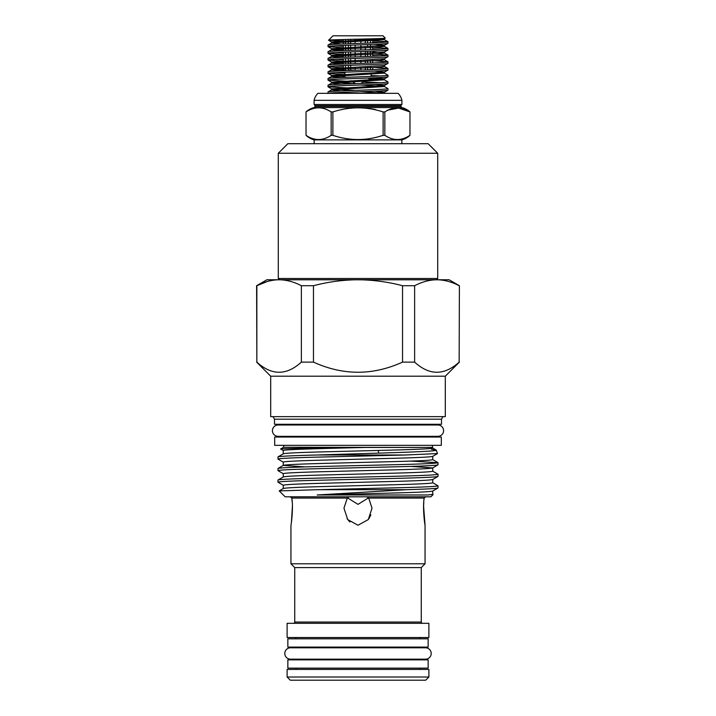<?xml version="1.0" encoding="UTF-8"?>
<svg xmlns="http://www.w3.org/2000/svg" width="716" height="716" viewBox="0 0 716 716"><rect width="100%" height="100%" fill="white"/><g stroke="black" fill="none" stroke-linecap="round" stroke-linejoin="round"><path stroke-width="1.07" d="M284.789 653.484A5.674 5.674 0 0 0 290.463 659.159L425.537 659.159A5.674 5.674 0 0 0 431.211 653.484A5.674 5.674 0 0 0 425.537 647.801L290.463 647.801A5.674 5.674 0 0 0 284.789 653.484M428.15 659.857L287.85 659.857L287.85 668.144L428.15 668.144L428.15 659.857M428.15 638.815L287.85 638.815L287.85 647.103L428.15 647.103L428.15 638.815M343.277 65.577L343.277 70.24L345.524 70.24L345.524 65.496L345.524 70.24L344.924 70.669M345.524 63.948L345.524 58.802L345.524 63.948M345.524 57.253L345.524 52.098L345.524 57.253M345.524 50.559L345.524 45.403L345.524 50.559M345.524 43.864L345.524 39.478L345.524 43.864M348.388 39.407L348.388 43.757L348.388 39.407M348.388 45.296L348.388 50.451L348.388 45.296M348.388 51.991L348.388 57.146L348.388 51.991M348.388 58.694L348.388 63.84L348.388 58.694M348.388 65.389L348.388 70.24L355.127 70.24L348.388 70.24L348.388 65.389M355.127 70.24L355.127 67.179L355.127 70.24M355.127 63.59L355.127 58.444L355.127 63.59M355.127 56.895L355.127 51.74L355.127 56.895M355.127 50.201L355.127 45.045L355.127 50.201M355.127 43.506L355.127 39.246L355.127 43.506M360.873 39.103L360.873 43.291L360.873 39.103M360.873 44.831L360.873 49.986L360.873 44.831M360.873 51.525L360.873 56.68L360.873 51.525M360.873 60.233L360.873 63.384L360.873 60.233M360.873 66.928L360.873 70.079L360.873 66.928M367.612 69.828L367.612 66.651L367.612 69.828M367.612 63.133L367.612 59.956L367.612 63.133M367.612 56.43L367.612 51.275L367.612 56.43M367.612 44.58L367.612 46.558M367.612 43.041L367.612 38.932L367.612 43.041M370.476 38.852L370.476 42.933L370.476 38.852M370.476 44.473L370.476 49.628L370.476 44.473M370.476 51.176L370.476 56.322L370.476 51.176M370.476 59.831L370.476 63.026L370.476 59.831M370.476 66.525L370.476 69.721L370.476 66.525M371.076 74.303L371.076 76.388M345.103 77.355L348.003 77.247L344.924 77.247L344.924 72.209M360.721 83.477L364.363 81.284M355.601 83.665L350.75 80.747M383.722 38.351L385.289 38.145L382.997 35.8L333.003 35.8L328.581 40.266L331.589 42.011L335.016 42.495M385.306 38.109C387.445 38.843 327.176 39.55 328.572 40.23L341.514 40.973M374.486 44.329L384.411 45.359L387.92 43.327L387.974 41.725C389.808 42.844 326.192 43.962 328.026 45.072L331.589 42.987L341.514 44.016M328.026 45.072L328.08 46.674L343.277 47.739M387.974 43.264C389.808 44.383 326.192 45.502 328.026 46.612M343.277 56.385L331.535 55.338L384.411 52.053L387.92 50.022L387.974 48.419C389.808 49.538 326.192 50.657 328.026 51.767L331.589 49.681L341.514 50.711M328.026 51.767L328.08 53.369L343.277 54.434M387.974 49.959C389.808 51.078 326.192 52.196 328.026 53.306M343.277 63.08L331.535 62.032L384.411 58.748L387.974 56.662L387.974 55.114C389.808 56.233 326.192 57.352 328.026 58.461L331.589 56.376L341.514 57.405M328.026 58.461L328.08 60.063L343.277 61.128M387.974 56.662C389.808 57.772 326.192 58.891 328.026 60.01M343.277 69.774L331.535 68.727L384.411 65.442L387.974 63.357L387.974 61.809C389.808 62.927 326.192 64.046 328.026 65.165L331.589 63.071L341.514 64.1M328.026 65.165L328.08 66.758L343.277 67.832M387.974 63.357C389.808 64.467 326.192 65.586 328.026 66.704M374.486 71.108L384.411 72.137L387.974 70.052L387.974 68.512C389.808 69.622 326.192 70.741 328.026 71.86L331.589 69.765L341.514 70.794M328.026 71.86L328.08 73.453L344.924 74.589M387.974 70.052C389.808 71.161 326.192 72.28 328.026 73.399M374.486 77.802L384.411 78.832L387.974 76.746L387.974 75.207C389.808 76.317 326.192 77.435 328.026 78.554L331.589 76.46L341.514 77.498M328.026 78.554L328.08 80.147L352.075 81.543M387.974 76.746C389.808 77.856 326.192 78.984 328.026 80.094M374.486 84.497L384.411 85.535L387.974 83.441L387.974 81.901C389.808 83.011 326.192 84.13 328.026 85.249L331.589 83.163L341.514 84.193M328.026 85.249L328.08 86.851L355.252 88.363M387.974 83.441C389.808 84.56 326.192 85.678 328.026 86.788M374.486 91.201L384.411 92.23L387.92 90.198L387.974 88.596C389.808 89.715 326.192 90.834 328.026 91.943L331.589 89.858L341.514 90.887M328.026 91.943L328.026 93.322M387.974 90.135C389.808 91.254 326.192 92.373 328.026 93.483M372.723 40.776L387.974 41.725L384.411 39.64L331.589 42.987L331.535 41.94L384.411 38.664L384.411 39.64L374.674 38.745M372.723 42.137L380.626 42.495M336.976 40.776L343.277 40.776M387.974 48.419L372.723 47.292M343.277 46.2L335.374 45.842M372.723 48.84L380.626 49.189M387.974 55.114L374.486 54.058M343.277 52.895L335.374 52.537M372.723 55.535L380.626 55.884M387.974 61.809L372.723 60.69M343.277 59.589L335.374 59.24M387.974 68.512L374.486 67.447M343.277 66.284L335.374 65.935M387.974 75.207L384.411 73.113L331.589 76.46L331.589 75.484L344.924 76.549M344.924 73.041L335.374 72.629M371.076 75.556L380.626 75.977M387.974 81.901L384.411 79.807L331.589 83.163L331.589 82.179L355.252 83.674M363.227 81.964L380.626 82.671M387.974 88.596L384.411 86.511L331.589 89.858L331.589 88.882L355.252 90.377M409.973 111.92L409.973 135.324A19.135 19.135 0 0 1 401.846 139.871L314.154 139.871A19.135 19.135 0 0 1 306.027 135.324L306.027 135.324C314.396 140.945 322.773 140.945 331.159 135.324L331.159 111.92C322.8 106.487 314.431 106.487 306.036 111.92L306.036 135.324L306.027 111.92A19.135 19.135 0 0 1 314.002 107.579A1.28 1.28 0 0 0 314.95 106.344L314.95 105.691L401.05 105.691L401.05 106.344A1.28 1.28 0 0 0 401.998 107.579A19.135 19.135 0 0 1 409.973 111.92C401.604 106.487 393.236 106.487 384.841 111.92L384.841 135.324C393.209 140.945 401.578 140.945 409.964 135.324L409.973 111.92L398.597 108.062L387.123 110.3M384.841 135.324L383.114 135.324L383.114 111.92C366.431 106.496 349.685 106.496 332.886 111.92L332.886 135.324C349.578 140.945 366.324 140.945 383.114 135.324M332.886 135.324L331.159 135.324M331.159 111.92L332.886 111.92M383.114 111.92L384.841 111.92M401.05 105.691A1.28 1.28 0 0 1 401.909 104.482L314.091 104.482A1.28 1.28 0 0 1 314.95 105.691M401.909 104.482L401.909 100.338A14.669 14.669 0 0 0 398.078 93.322L317.922 93.322A14.669 14.669 0 0 0 314.091 100.338L401.909 100.338M314.091 104.482L314.091 100.338M401.846 143.701L401.846 139.871M314.154 143.701L314.154 139.871M287.85 143.701L428.15 143.701L437.709 153.269L278.291 153.269L287.85 143.701M279.562 279.786L278.291 278.506L437.709 278.506L437.709 153.269M278.291 278.506L278.291 153.269M436.438 279.786L437.709 278.506M287.116 677.014L290.311 680.2L425.689 680.2L428.884 677.014L428.884 669.424L287.116 669.424L287.116 677.014L428.884 677.014M441.316 437.046L274.684 437.046L274.684 445.334L441.316 445.334L441.316 437.046M283.259 453.855C284.27 453.21 296.728 452.566 320.634 451.921L395.366 449.997C419.272 449.353 431.73 448.708 432.741 448.064L432.741 447.446L365.509 447.446C322.254 447.983 280.171 448.485 280.591 448.995L283.321 450.606M283.259 453.819L283.259 450.534C282.426 449.496 322.46 448.511 365.509 447.446M428.177 494.98L432.741 494.344L432.741 491.033C431.73 491.668 419.272 492.313 395.366 492.957L317.152 494.98L428.177 494.98L432.679 494.282M438.031 487.972L438.031 485.833C436.948 486.477 423.612 487.122 398.015 487.757L318.092 489.69L406.357 489.69C426.978 489.091 437.53 488.518 438.031 487.972L432.741 491.033M283.259 488.563C284.27 487.918 296.728 487.274 320.634 486.629L395.366 484.705C419.272 484.061 431.73 483.416 432.741 482.772L432.741 479.496M283.259 488.527L283.259 485.242C284.27 484.598 296.728 483.962 320.634 483.318L395.366 481.385C419.272 480.749 431.73 480.105 432.741 479.46M283.259 476.99C284.27 476.346 296.728 475.701 320.634 475.066L395.366 473.133C419.272 472.488 431.73 471.853 432.741 471.209L432.741 467.924L410.68 466.42M283.259 476.954L283.259 473.679C284.27 473.034 296.728 472.39 320.634 471.746L395.366 469.821C419.272 469.177 431.73 468.533 432.741 467.888M305.32 466.895L283.259 465.418C284.27 464.782 296.728 464.138 320.634 463.494L395.366 461.56C419.272 460.925 431.73 460.281 432.741 459.636L432.741 456.352M283.259 465.391L283.259 462.106C284.27 461.462 296.728 460.818 320.634 460.173L395.366 458.249C419.272 457.605 431.73 456.96 432.741 456.325M459.153 362.117C444.26 375.623 429.421 375.623 414.627 362.117L402.526 362.117C372.83 375.614 343.143 375.614 313.474 362.117L301.373 362.117C286.481 375.623 271.641 375.623 256.847 362.117L256.605 285.711L266.871 279.786L449.129 279.786L459.395 285.711L459.153 362.117L459.395 285.711M438.094 279.786C445.164 280.09 452.181 282.068 459.153 285.711C452.208 282.077 445.191 280.099 438.094 279.786M445.298 376.204L445.298 416.64L270.702 416.64L270.702 376.204L445.298 376.204L459.395 362.117M270.702 376.204L256.605 362.117M419.952 669.424L419.952 668.144M419.952 659.857L419.952 659.159M419.952 647.801L419.952 647.103M296.048 669.424L296.048 668.144M296.048 659.857L296.048 659.159M296.048 647.801L296.048 647.103M294.768 637.535A1.28 1.28 0 0 1 296.048 638.815M421.232 637.535A1.28 1.28 0 0 0 419.952 638.815M287.116 637.535L428.884 637.535L428.884 623.314L287.116 623.314L287.116 637.535M294.741 622.043L421.259 622.043L421.259 567.582L294.741 567.582L294.741 622.043A1.28 1.28 0 0 1 293.462 623.314M421.259 622.043A1.28 1.28 0 0 0 422.538 623.314M421.259 567.582L425.053 563.787L425.053 525.24C424.713 524.622 422.503 507.25 424.194 498.067L425.769 496.797M294.741 567.582L290.947 563.787L425.053 563.787M366.762 496.797L368.704 498.067L372.025 508.181L368.301 519.574L358 525.24L347.69 519.574L343.966 508.181L347.296 498.067L349.238 496.797M292.191 501.889L291.806 498.067C293.497 507.241 291.278 524.658 290.947 525.24L290.947 563.787M283.321 485.314L277.969 482.19C279.052 481.546 292.388 480.901 317.985 480.257L398.015 478.333C423.612 477.688 436.948 477.044 438.031 476.4L438.031 474.26C436.948 474.905 423.612 475.549 398.015 476.194L317.985 478.118C292.388 478.762 279.052 479.407 277.969 480.051L283.321 476.928M432.679 479.523L438.031 476.4M277.969 482.19L277.969 480.051M283.321 473.741L277.969 470.618C279.052 469.973 292.388 469.338 317.985 468.694L398.015 466.76C423.612 466.116 436.948 465.481 438.031 464.836L438.031 462.688C436.948 463.333 423.612 463.977 398.015 464.621L317.985 466.546C292.388 467.19 279.052 467.834 277.969 468.479L283.321 465.355M432.679 467.96L438.031 464.836M277.969 470.618L277.969 468.479M432.679 482.709L438.031 485.833M432.679 471.137L438.031 474.26M283.321 462.169L278.023 459.108L277.969 456.906C278.971 456.28 291.985 455.645 317.009 455C366.681 453.398 439.49 451.733 436.241 450.087L432.679 448.001M410.68 461.104L438.031 462.688M282.337 424.293A1.28 1.28 0 0 1 283.473 424.991M433.663 424.293A1.28 1.28 0 0 0 432.527 424.991M441.504 419.191L274.496 419.191L274.496 424.293L441.504 424.293L441.504 419.191L442.98 416.64M274.496 419.191L273.02 416.64M283.321 488.491L279.195 490.908L285.183 496.797L430.817 496.797L433.144 494.577M406.357 489.69L317.152 494.98M279.195 490.908L318.092 489.69M432.679 456.387L437.512 453.568L436.241 450.087L431.426 449.308M280.591 448.995L283.608 447.249L432.741 447.446M278.094 424.991A5.674 5.674 0 0 0 272.42 430.665A5.674 5.674 0 0 0 278.094 436.339L437.906 436.339A5.674 5.674 0 0 0 443.58 430.665A5.674 5.674 0 0 0 437.906 424.991L278.094 424.991M432.392 437.046L432.392 436.339M283.608 437.046L283.608 436.339M432.392 447.249L432.392 445.334M283.608 447.249L283.608 445.334M347.493 497.844L358 504.368L368.507 497.844M368.892 518.733L370.852 514.822M291.43 522.045L292.405 506.158M291.806 498.067L290.231 496.797L291.806 498.067L347.296 498.067M347.108 518.742L349.927 522.009M431.283 496.439L430.817 496.797M423.809 501.889L423.595 506.158M423.595 506.266L425.053 525.24M377.01 40.776L372.723 40.382M317.009 455L405.417 455L437.512 453.568M277.969 459.046C279.052 458.41 292.388 457.766 317.985 457.121L405.417 455M283.321 453.783L277.969 456.906M402.526 362.117L402.526 285.711L414.627 285.711L414.627 362.117M435.686 279.786C428.624 280.09 421.599 282.068 414.627 285.711M301.373 362.117L301.373 285.711L313.474 285.711L313.474 362.117M402.526 285.711C388.725 282.086 374.692 280.117 360.408 279.786M355.592 279.786C341.434 280.09 327.391 282.068 313.474 285.711M256.847 362.117L256.847 285.711L267.319 281.504M256.605 285.711L256.847 285.711C263.819 282.068 270.836 280.09 277.906 279.786M301.373 285.711C294.428 282.077 287.411 280.099 280.314 279.786M370.691 108.751L375.112 109.467M343.277 64.037L343.277 58.882M343.277 57.343L343.277 52.187M343.277 50.639L343.277 45.493M343.277 43.945L343.277 39.532M350.634 70.24L350.634 65.299M350.634 63.76L350.634 58.605M350.634 57.065L350.634 51.91M350.634 50.371L350.634 45.215M350.634 43.676L350.634 39.353M365.366 69.908L365.366 66.74M365.366 63.214L365.366 60.046M365.366 56.519L365.366 51.364M365.366 49.825L365.366 46.656M365.366 43.121L365.366 39.962M372.723 69.631L372.723 67.537M372.723 62.936L372.723 59.732M372.723 56.242L372.723 53.038M372.723 49.547L372.723 46.343M372.723 42.853L372.723 38.798M378.469 453.121L378.469 450.427M401.998 107.579L314.002 107.579M314.95 106.344L401.05 106.344M368.704 498.067L424.194 498.067M380.984 45.842L384.465 46.397L371.228 47.516L331.589 49.681L331.589 48.706L343.277 49.69M372.723 52.044L384.411 53.029L380.921 53.646L331.589 56.376L331.589 55.401L328.08 53.369M380.984 59.24L384.465 59.786L380.921 60.35L331.589 63.071L331.589 62.095L328.08 60.063M384.411 65.442L384.465 66.481L380.921 67.044L331.589 69.765L331.589 68.79L328.08 66.758M368.74 78.653L380.984 79.324M360.748 85.016L384.411 86.511L384.411 85.535L331.589 88.882L328.08 86.851M360.748 91.711L384.429 93.322M387.92 48.366L384.411 46.334L384.411 45.359L331.589 48.706L328.08 46.674M384.411 73.113L384.411 72.137L331.589 75.484L328.08 73.453M384.411 79.807L384.411 78.832L331.589 82.179L328.08 80.147M384.608 93.322L384.411 92.23L370.235 93.322M384.411 52.053L384.411 53.029L387.92 55.06M384.411 58.748L384.411 59.723L387.92 61.755M384.411 66.418L387.92 68.45M432.679 459.574L437.977 462.634"/></g></svg>
